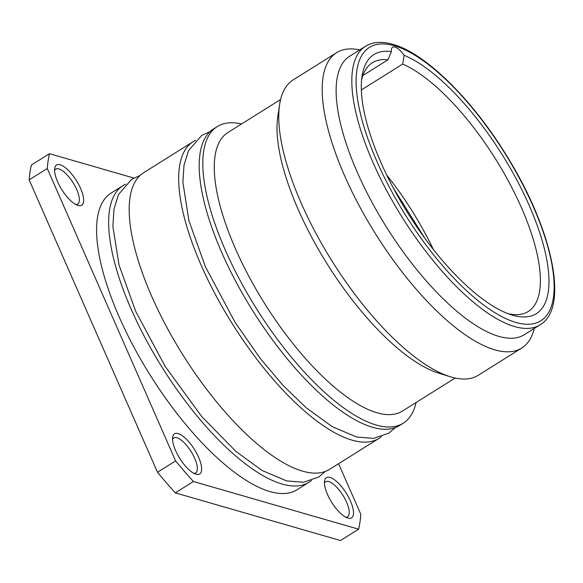 <?xml version="1.0" encoding="UTF-8"?>
<svg xmlns="http://www.w3.org/2000/svg" width="583" height="583" viewBox="0 0 583 583"><rect width="100%" height="100%" fill="white"/><g stroke="black" fill="none" stroke-linecap="round" stroke-linejoin="round"><path stroke-width="0.87" d="M391.419 51.617A15.289 5.546 -122.1 0 1 392.614 47.223A15.289 5.546 -122.1 0 1 404.136 55.29A152.884 55.494 -122.1 0 1 532.017 212.052A152.884 55.494 -122.1 0 1 511.575 314.886A152.884 55.494 -122.1 0 1 408.1 213.56A152.884 55.494 -122.1 0 1 362.036 76.256A152.884 55.494 -122.1 0 1 391.419 51.617L387.965 59.787L362.888 75.506M507.931 313.625A146.77 53.272 57.9 0 0 528.234 311.482A146.77 53.272 57.9 0 0 512.967 189.788A146.77 53.272 57.9 0 0 402.707 64.043L404.136 55.29M402.707 64.043L361.358 89.957M498.895 336.398A164.348 59.655 -122.1 0 1 370.693 199.867A164.348 59.655 -122.1 0 1 349.742 56.179L365.439 46.341A164.348 59.655 -122.1 0 0 386.383 190.036A164.348 59.655 -122.1 0 0 514.585 326.567A164.348 59.655 -122.1 0 0 539.982 324.869L524.292 334.7A164.348 59.655 57.9 0 1 498.895 336.398M359.74 49.912A174.288 63.263 -122.1 0 0 336.617 52.674A174.288 63.263 -122.1 0 0 358.837 205.056A174.288 63.263 -122.1 0 0 494.785 349.836A174.288 63.263 57.9 0 0 521.719 348.044A174.288 63.263 57.9 0 0 534.283 328.44M521.719 348.044L478.264 375.277A174.288 63.263 57.9 0 1 451.329 377.07A174.288 63.263 -122.1 0 1 450.069 376.698A174.288 63.263 -122.1 0 1 332.106 261.184A174.288 63.263 -122.1 0 1 279.592 104.656A174.288 63.263 -122.1 0 1 293.162 79.907L336.617 52.674M450.069 376.698L438.554 373.113A164.348 59.655 -122.1 0 1 327.318 264.186A164.348 59.655 -122.1 0 1 277.8 116.585L279.592 104.656M455.148 378.039L402.423 411.073A164.348 59.655 57.9 0 1 377.026 412.771A164.348 59.655 -122.1 0 1 248.824 276.24A164.348 59.655 -122.1 0 1 227.873 132.552L280.598 99.511M416.08 402.518A175.053 63.54 57.9 0 1 403.225 423.2A175.053 63.54 57.9 0 1 376.173 425.007A175.053 63.54 -122.1 0 1 239.628 279.585A175.053 63.54 -122.1 0 1 217.313 126.54A175.053 63.54 -122.1 0 1 241.53 123.99M217.313 126.54L213.691 128.807A175.053 63.54 -122.1 0 0 236.006 281.859A175.053 63.54 -122.1 0 0 372.552 427.281A175.053 63.54 57.9 0 0 399.603 425.473L403.225 423.2M195.655 140.314A175.053 63.54 -122.1 0 0 193.17 141.669A175.053 63.54 -122.1 0 0 215.484 294.714A175.053 63.54 -122.1 0 0 352.03 440.136A175.053 63.54 57.9 0 0 379.081 438.329A175.053 63.54 57.9 0 0 381.384 436.682M379.081 438.329L329.592 469.344A175.053 63.54 -122.1 0 1 302.541 471.151A175.053 63.54 -122.1 0 1 165.995 325.729A175.053 63.54 -122.1 0 1 143.68 172.685L193.17 141.669M125.644 184.192A175.053 63.54 57.9 0 0 123.159 185.547A175.053 63.54 57.9 0 0 145.473 338.592A175.053 63.54 57.9 0 0 282.019 484.014A175.053 63.54 57.9 0 0 309.07 482.207A175.053 63.54 57.9 0 0 311.373 480.56M309.07 482.207L297.002 489.771A175.053 63.54 -122.1 0 1 269.951 491.578A175.053 63.54 -122.1 0 1 133.398 346.156A175.053 63.54 -122.1 0 1 111.083 193.111L123.159 185.547M358.596 529.189L340.487 540.536L175.279 492.854A256.083 92.952 57.9 0 1 157.505 472.259L175.607 460.913A256.083 92.952 57.9 0 0 193.388 481.507L358.596 529.189A256.083 92.952 57.9 0 0 360.826 514.366L338.592 463.711M175.607 460.913L47.259 168.516A256.083 92.952 57.9 0 1 49.489 153.693L133.85 178.041M198.584 457.24A23.699 8.599 -122.1 0 1 195.852 474.198A23.699 8.599 -122.1 0 1 175.621 450.615A23.699 8.599 -122.1 0 1 172.67 437.214A23.699 8.599 -122.1 0 1 183.251 436.419A23.699 8.599 -122.1 0 1 198.584 457.24M80.585 188.433A23.699 8.599 -122.1 0 1 77.852 205.398A23.699 8.599 -122.1 0 1 57.622 181.809A23.699 8.599 -122.1 0 1 54.678 168.407A23.699 8.599 -122.1 0 1 65.252 167.613A23.699 8.599 -122.1 0 1 80.585 188.433M350.463 501.074A23.699 8.599 -122.1 0 1 347.73 518.032A23.699 8.599 -122.1 0 1 327.5 494.442A23.699 8.599 -122.1 0 1 324.549 481.048A23.699 8.599 -122.1 0 1 335.13 480.254A23.699 8.599 -122.1 0 1 350.463 501.074M175.279 492.854L193.388 481.507M157.505 472.259L29.15 179.863A256.083 92.952 57.9 0 1 31.38 165.04L49.489 153.693M29.15 179.863L47.259 168.516M324.447 483.154A20.638 7.492 -122.1 0 1 325.606 481.784A20.638 7.492 -122.1 0 1 346.572 502.16A20.638 7.492 -122.1 0 1 347.526 516.764A20.638 7.492 -122.1 0 1 345.792 517.208M172.568 439.32A20.638 7.492 -122.1 0 1 173.727 437.95A20.638 7.492 -122.1 0 1 194.686 458.325A20.638 7.492 -122.1 0 1 195.648 472.93A20.638 7.492 -122.1 0 1 193.906 473.374M54.569 170.513A20.638 7.492 -122.1 0 1 55.728 169.143A20.638 7.492 -122.1 0 1 76.694 189.519A20.638 7.492 -122.1 0 1 77.648 204.123A20.638 7.492 -122.1 0 1 75.914 204.567M387.965 59.787A146.77 53.272 57.9 0 0 372.355 62.753A146.77 53.272 57.9 0 0 361.584 80.09M433.388 249.509A146.77 53.272 57.9 0 0 386.777 175.133M515.846 322.428A161.294 58.548 -122.1 0 1 376.961 161.535A161.294 58.548 -122.1 0 1 394.4 45.758A161.294 58.548 -122.1 0 1 533.285 206.652A161.294 58.548 -122.1 0 1 515.846 322.428M424.818 238.228L393.19 187.762M539.982 324.869C570.065 307.853 551.933 227.297 505.279 153.482C470.991 98.141 424.905 53.038 392.833 44.33C381.96 41.174 372.821 41.845 365.439 46.341M395.478 427.521L388.628 433.249L373.506 438.387L356.636 437.031L332.223 426.669L306.206 407.772L283.229 385.596L260.594 358.917L235.102 322.384L205.376 266.715L188.885 220.556L182.887 182.29L184.009 165.215L188.52 150.618L201.725 135.402L210.055 131.627M140.037 175.505L131.663 179.309L118.495 194.518L113.977 209.217L112.883 226.423L119.056 265.119L135.744 311.453L165.164 366.394L201.631 416.43L235.977 451.468L262.11 470.488L286.617 480.909L303.517 482.258L318.668 477.091L325.467 471.392"/></g></svg>
